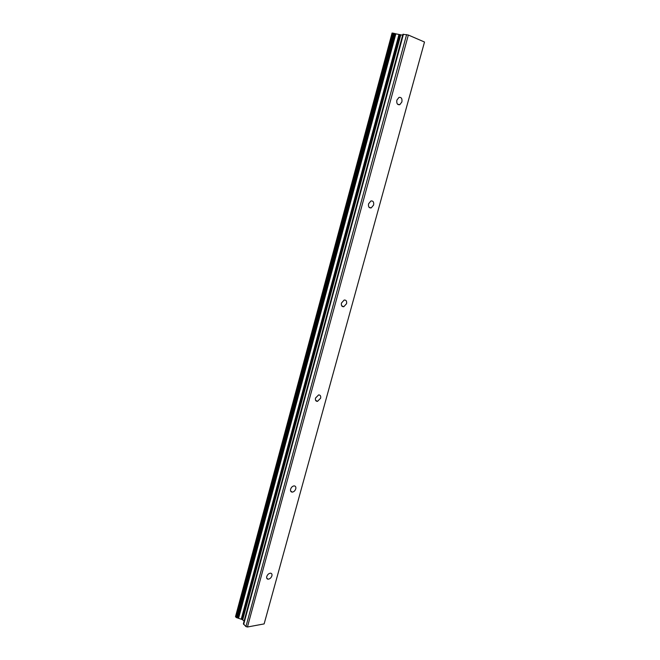 <?xml version="1.0" encoding="UTF-8"?>
<svg xmlns="http://www.w3.org/2000/svg" width="660" height="660" viewBox="0 0 660 660"><rect width="100%" height="100%" fill="white"/><g stroke="black" fill="none" stroke-linecap="round" stroke-linejoin="round"><path stroke-width="0.99" d="M401.89 101.937L399.795 104.676C397.419 105.014 396.445 103.504 396.866 100.155L398.945 97.416C401.338 97.069 402.32 98.579 401.89 101.937M373.609 205.029L371.209 207.916C369.022 208.123 368.14 206.77 368.552 203.841L370.936 200.953C373.139 200.739 374.03 202.1 373.609 205.029M346.541 303.699L343.794 306.727C341.83 306.801 341.055 305.58 341.451 303.047L344.19 300.028C346.17 299.945 346.954 301.166 346.541 303.699M320.62 398.219L317.485 401.379C315.777 401.329 315.117 400.224 315.505 398.071L318.623 394.911C320.339 394.952 321.007 396.058 320.62 398.219M295.762 488.854C295.053 490.809 293.882 491.898 292.24 492.121C290.804 491.972 290.268 490.982 290.623 489.159C291.324 487.212 292.487 486.123 294.129 485.884C295.581 486.032 296.117 487.022 295.762 488.854M271.903 575.825C271.095 577.945 269.8 579.067 268.026 579.191C266.846 578.968 266.425 578.086 266.755 576.551C267.564 574.439 268.851 573.317 270.616 573.185C271.804 573.408 272.233 574.291 271.903 575.825M424.495 42.017L408.334 35.038L402.913 34.287L243.383 623.807L245.941 626.571L247.442 627L264.132 623.906L424.438 42.265L264.132 623.906M392.015 33.281L235.711 615.92M402.666 35.194L392.164 33.099M235.628 616.539L236.272 617.529L242.319 619.575L244.117 621.093M398.953 34.592L241.246 619.105M399.762 34.757L241.907 619.459M406.609 34.576L245.941 626.571M408.334 35.038L247.442 627M392.279 33.008L235.612 616.91M393.203 33.107L236.272 617.529M393.979 33.297L236.932 617.785M394.267 33.396L237.204 617.793M394.927 33.561L237.773 617.974M395.134 33.602L237.938 618.09M395.86 33.792L238.573 618.271M400.24 34.881L242.319 619.575M400.727 34.98L242.715 619.781M402.641 35.194L244.101 621.068M403.441 34.229L243.655 624.434M397.617 104.263L399.795 104.676M368.989 207.215L371.209 207.916M341.665 305.778L343.794 306.727M315.571 400.282L317.485 401.379M290.614 490.974L292.24 492.121M266.714 578.086L268.026 579.191M392.081 33.025L235.504 616.671M402.922 34.279L243.383 623.807"/></g></svg>
